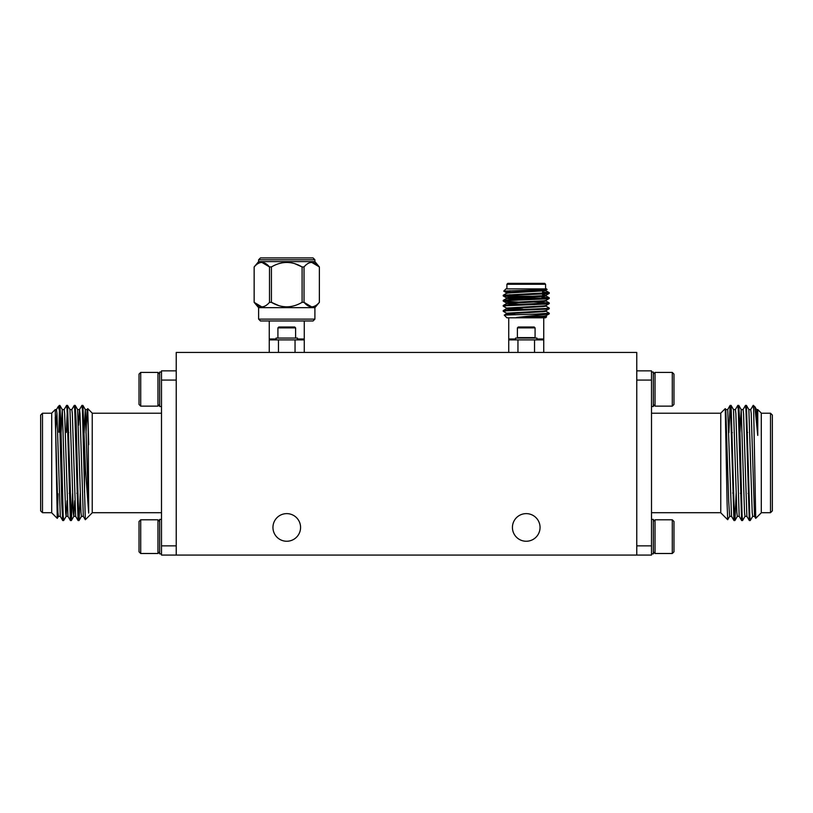 <?xml version="1.0" encoding="UTF-8"?>
<svg xmlns="http://www.w3.org/2000/svg" width="813" height="813" viewBox="0 0 813 813"><rect width="100%" height="100%" fill="white"/><g stroke="black" fill="none" stroke-linecap="round" stroke-linejoin="round"><path stroke-width="1.22" d="M222.284 352.436L176.228 352.436L176.228 555.066L636.772 555.066L636.772 352.436L222.284 352.436M540.056 527.434A13.821 13.821 0 0 0 519.334 515.472A13.821 13.821 0 0 0 519.334 539.405A13.821 13.821 0 0 0 540.056 527.434M300.576 527.434A13.821 13.821 0 0 0 279.855 515.472A13.821 13.821 0 0 0 279.855 539.405A13.821 13.821 0 0 0 300.576 527.434M636.772 370.85L651.508 370.85L651.508 555.066L636.772 555.066M176.228 555.066L161.492 555.066L161.492 370.85L176.228 370.85M535.086 327.893L534.202 327.009L518.277 327.009L517.393 327.893L517.393 337.619L535.086 337.619L535.086 327.893L517.393 327.893M536.926 339.905L536.926 338.066L515.554 338.066L515.554 339.905M535.869 314.113L504.253 315.109L506.895 317.802L545.584 317.802L546.61 316.765L516.57 317.436L547.881 314.113L535.869 314.113L549.263 313.188L549.222 313.879L547.881 314.113M545.889 316.318L546.61 316.775M534.527 352.436L534.527 339.905L543.745 339.905L542.86 338.98L543.745 339.905A0.925 0.874 90 0 1 542.86 338.98L536.926 338.98M508.735 352.436L508.735 339.905L509.619 338.98L508.735 339.905A0.925 0.874 90 0 0 509.619 338.98L515.554 338.98M508.735 317.802L508.735 339.905L517.952 339.905L517.952 352.436M543.745 317.802L543.745 352.436M545.584 284.276L506.895 284.276L507.82 283.351L544.659 283.351L545.584 284.276L545.584 288.879M533.602 296.247L509.842 296.247L509.842 294.652M511.489 297.893L540.797 298.086M517.952 339.905L534.527 339.905M503.745 291.105L505.981 288.879L546.499 288.879L547.098 289.519L503.745 291.105L509.842 291.501M507.424 288.879L509.588 288.879M547.586 293.036L549.222 293.412L546.184 293.788L506.296 295.485L503.257 295.973L510.158 296.562M547.586 298.158L549.222 298.523L546.184 298.899L506.296 300.607L503.217 301.034L506.296 301.46L518.013 302.019M547.586 303.269L549.222 303.645L546.184 304.021L506.296 305.718L503.217 306.145L506.59 308.127M547.586 308.391L549.222 308.767L546.184 309.133L506.296 310.84L503.217 311.267L506.59 313.249M547.586 313.503L549.263 313.828M547.098 289.519L543.308 290.587L509.172 292.294L506.54 292.721L506.54 293.361M542.637 294.804L545.94 295.271L545.94 295.912L543.308 296.339L506.59 298.412L522.83 299.621M549.222 293.412L545.889 295.343L543.308 295.698L509.172 297.406L506.54 297.832L506.54 298.473M507.973 298.158L522.83 298.981M529.649 299.245L534.466 299.458M549.222 298.523L545.889 300.454L543.308 300.82L509.172 302.527L506.54 302.954L507.973 303.269M529.649 304.367L534.466 304.58M549.222 303.645L545.889 305.576L543.308 305.932L506.54 308.066L506.54 308.706L509.172 309.133L522.83 309.855M507.973 308.391L522.83 309.214M529.649 309.479L534.466 309.692M549.222 308.767L545.889 310.688L543.308 311.054L506.54 313.188L506.54 313.828L514.934 314.601M549.222 313.879L545.889 315.81L543.308 316.166L516.57 317.436M542.637 290.322L544.507 290.475M542.637 292.091L549.222 292.66L545.889 290.739L509.172 292.934L506.59 293.29L503.217 295.271L509.842 295.902M545.94 300.393L545.94 301.034L543.308 301.46L506.59 303.523L522.83 304.733M545.94 305.505L545.94 306.145L543.308 306.572L506.54 308.706M545.94 310.627L545.94 311.267L543.308 311.694L506.54 313.828M545.94 315.739L545.94 316.379L543.308 316.806L531.722 317.436M549.222 292.66L503.257 295.221M541.722 297.162L549.222 297.782L546.184 298.259L506.296 299.967L503.257 300.343L504.893 300.708M529.649 301.786L549.263 302.954L506.296 305.078L503.257 305.454L504.893 305.83M545.889 306.084L549.263 308.066L546.184 308.493L506.296 310.2L503.257 310.576L504.893 310.942M545.889 311.206L549.263 313.188M269.255 352.436L269.255 339.905A0.925 0.874 90 0 0 270.14 338.98L269.255 339.905L270.14 338.98L276.074 338.98M314.905 319.123L314.905 307.66L258.615 307.66L258.615 319.123L314.905 319.123L313.066 320.962L269.255 320.962L269.255 339.905L304.265 339.905L303.381 338.98L304.265 339.905L304.265 352.436M295.048 352.436L295.048 339.905M278.473 339.905L278.473 352.436M304.265 320.962L304.265 339.905A0.925 0.874 90 0 1 303.381 338.98L297.446 338.98M297.446 339.905L297.446 338.066L276.074 338.066L276.074 339.905M295.16 338.066L278.361 338.066M277.914 327.893L278.798 327.009L294.723 327.009L295.607 327.893L277.914 327.893L277.914 337.619M314.905 307.66L319.377 302.334L319.377 266.938C314.255 260.963 309.143 260.963 304.021 266.938L304.021 302.334C309.113 308.31 314.225 308.31 319.357 302.334L319.377 266.938L311.684 262.365M315.678 305.617L313.93 306.491M311.684 306.908L304.021 302.334L302.101 302.334L302.101 266.938L304.021 266.938M307.7 263.656L309.448 262.782M294.733 263.656L302.101 266.938C291.908 260.963 281.684 260.963 271.42 266.938L271.42 302.334C281.613 308.31 291.837 308.31 302.101 302.334L302.08 302.345M278.788 305.617L271.44 302.345L269.499 302.334L269.499 266.938L271.562 266.857M261.837 262.365L269.499 266.938C264.408 260.963 259.296 260.963 254.164 266.938L254.164 302.334C259.266 308.31 264.377 308.31 269.499 302.334L269.499 302.345M258.615 259.774L260.455 257.934L313.066 257.934L314.905 259.774L258.615 259.774L258.615 261.613L254.144 266.938L254.144 302.334L261.837 306.908M265.821 305.617L264.073 306.491M257.843 263.656L259.591 262.782M294.733 305.617L291.237 306.491M286.765 306.908L282.284 306.491M278.788 263.656L282.284 262.782M286.765 262.365L291.237 262.782M258.615 261.613L314.905 261.613L319.377 266.938M313.066 320.962L260.455 320.962L258.615 319.123M651.508 380.067L636.772 380.067M636.772 545.858L651.508 545.858M651.508 413.228L720.765 413.228M731.375 432.933L732.3 432.628M739.047 432.689L739.982 432.658L741.202 409.61L744.515 512.281L744.993 516.346L746.913 516.346M746.72 432.455L747.645 432.425M772.35 510.859L772.35 415.067L770.511 413.228L770.511 512.698L772.35 510.859M761.293 413.228L770.511 413.228M748.834 409.569L750.745 409.569L751.232 413.634L754.545 516.316L755.724 518.348L761.293 512.81L761.293 413.116L757.757 409.569L757.757 435.392L756.547 409.61L754.891 406.754L757.757 435.392M750.704 409.61L753.163 405.392L754.891 406.754M753.58 405.392L755.724 518.348M731.558 516.346L729.637 516.346L728.682 500.717L725.806 409.569L727.726 409.569L731.517 516.316L733.976 520.533L734.434 516.387M733.478 409.569L735.399 409.569L735.877 413.634L739.19 516.316L741.649 520.533L742.117 516.387M740.409 493.298L741.344 493.308M741.151 409.569L743.072 409.569L743.549 413.634L746.862 516.316L749.322 520.533L749.789 516.387M754.586 516.346L752.665 516.346L752.188 512.281L748.875 409.61L746.456 405.433L749.779 516.143L750.257 520.533L752.716 516.316M739.23 516.346L737.32 516.346L736.832 512.281L733.519 409.61L731.111 405.433L733.946 503.664L734.942 520.493L736.141 493.298M728.895 432.628L730.094 405.433L730.613 409.782L733.936 520.493M735.348 409.61L737.808 405.392L738.285 409.782L741.608 520.493M743.031 409.61L745.491 405.392L745.968 409.782L749.281 520.493M753.163 405.392L753.58 408.746M730.602 409.539L731.111 405.433M738.275 409.539L738.783 405.433L739.698 422.252L742.096 516.143L742.584 520.533L745.033 516.316M745.948 409.539L746.456 405.433M729.688 516.316L727.686 519.731L727.086 503.166L725.257 408.624L725.846 409.61M727.686 519.731L720.765 512.81L720.765 413.116L725.257 408.624M651.508 406.5L653.347 406.5L653.347 372.049L651.508 372.049L653.347 372.049M655.034 406.134L655.034 372.425L672.29 372.425L672.29 406.134L655.034 406.134L653.347 404.447M673.977 374.102L672.29 372.425L673.977 374.102L673.977 404.447L672.29 406.134L673.977 404.447M651.508 553.877L653.347 553.877L653.347 519.426L651.508 519.426M655.034 553.501L655.034 519.792L672.29 519.792L672.29 553.501L655.034 553.501L653.347 551.814M673.977 521.479L672.29 519.792L673.977 521.479L673.977 551.814L672.29 553.501L673.977 551.814M176.228 380.067L161.492 380.067M161.492 545.858L176.228 545.858M161.492 413.228L92.235 413.228M86.005 433.075L87.154 409.61L88.16 425.209L88.688 513.115L85.324 409.61L84.095 433.014L83.18 432.983M76.422 432.628L75.497 432.74M68.749 432.526L67.814 432.496M61.066 432.282L60.132 432.262M42.489 413.228L40.65 415.067L40.65 510.859L42.489 512.698L42.489 413.228L51.707 413.228M51.707 413.116L51.707 512.81L57.256 518.359L55.243 409.569L51.707 413.116M63.211 516.387L62.703 520.493L61.788 503.664L59.42 410.402L58.201 406.612L56.453 409.61M56.94 413.065L55.65 429.01M59.42 410.402L59.42 405.392L58.201 406.612M57.733 508.45L58.018 493.735M58.912 432.221L59.369 410.067M83.363 516.346L81.442 516.346L80.965 512.281L77.601 409.569L79.522 409.569L79.999 413.634L83.312 516.316L85.314 519.731L92.235 512.81L92.235 413.116L87.743 408.624L88.688 444.66M74.725 500.717L73.81 516.316L71.351 520.533L67.56 405.433L66.28 432.455M75.68 516.346L73.77 516.346L73.282 512.281L69.969 409.61L67.56 405.433M67.052 500.717L66.138 516.316L63.678 520.533L63.201 516.143L60.802 422.252L59.877 405.433L59.42 408.746M68.007 516.346L66.087 516.346L65.609 512.281L62.296 409.61L59.877 405.433M70.883 516.387L70.416 520.533L67.967 516.316L64.654 413.634L64.166 409.569L62.255 409.569L61.087 432.292M60.335 516.346L58.414 516.346L57.936 512.281L55.243 417.242M55.243 409.569L56.493 409.569L56.971 413.634L60.284 516.316L62.703 520.493M69.928 409.569L71.849 409.569L72.327 413.634L75.639 516.316L78.058 520.493L74.735 409.772L74.257 405.392L71.798 409.61M76.859 493.298L77.784 493.115M78.566 425.209L79.481 409.61L81.93 405.392L82.418 409.782L85.314 519.731M88.688 513.115L85.507 470.046L82.906 405.433L82.398 409.539M80.263 493.298L79.064 520.493L78.546 516.143L76.148 422.252L75.233 405.433L74.725 409.539M72.591 493.298L71.392 520.493M78.566 516.387L78.058 520.493M70.375 520.493L67.062 409.772L66.585 405.392L64.125 409.61M84.511 449.996L84.511 492.353M87.154 409.61L87.743 408.624M159.653 374.102L157.966 372.425L140.71 372.425L139.023 374.102L140.71 372.425L157.966 372.425L157.966 406.134L159.653 404.447M161.492 372.049L159.653 372.049L159.653 406.5L161.492 406.5M140.71 372.425L140.71 406.134L157.966 406.134M139.023 374.102L139.023 404.447L140.71 406.134L139.023 404.447M159.653 521.479L157.966 519.792L140.71 519.792L139.023 521.479L140.71 519.792L157.966 519.792L157.966 553.501L159.653 551.814M161.492 519.426L159.653 519.426L159.653 553.877L161.492 553.877M140.71 519.792L140.71 553.501L157.966 553.501M139.023 521.479L139.023 551.814L140.71 553.501L139.023 551.814M529.649 309.875L529.649 309.235M529.649 304.753L529.649 304.113M529.649 299.641L529.649 299.001M522.83 310.099L522.83 309.458M522.83 304.987L522.83 304.347M522.83 299.865L522.83 298.269M510.889 297.294L509.842 296.247M542.637 293.981L542.637 291.278M509.842 292.243L509.842 290.729M506.895 288.879L506.895 284.276M503.257 295.973L506.59 297.893M503.257 301.084L506.59 303.015M503.765 291.145L506.59 292.782M545.889 295.851L549.222 297.782M506.59 298.412L503.257 300.343M545.889 300.973L549.222 302.893M506.59 303.523L503.257 305.454M506.59 308.645L503.257 310.576M506.59 313.757L504.253 315.109M545.94 290.16L545.94 290.8M506.54 302.954L506.54 303.595M503.217 295.271L503.217 295.912M503.217 300.393L503.217 301.034M503.217 305.505L503.217 306.145M503.217 310.627L503.217 311.267M549.263 292.721L549.263 293.361M549.263 297.832L549.263 298.473M549.263 302.954L549.263 303.595M549.263 308.066L549.263 308.706M295.607 327.893L295.607 337.619M314.905 259.774L314.905 261.613M258.615 307.66L254.144 302.334M651.508 512.698L720.765 512.698M732.726 493.034L733.661 493.064M748.092 493.511L749.027 493.542M761.293 512.698L770.511 512.698M756.507 409.569L757.757 409.569M730.094 405.433L727.676 409.61M733.976 520.533L734.901 520.533M741.649 520.533L742.584 520.533M749.322 520.533L750.257 520.533M730.135 405.392L731.07 405.392M737.808 405.392L738.743 405.392M745.48 405.392L746.415 405.392M734.942 520.493L737.361 516.316M738.783 405.433L741.202 409.61M653.347 374.102L655.034 372.425M653.347 521.479L655.034 519.792M161.492 512.698L92.235 512.698M70.121 493.349L69.186 493.379M62.449 493.593L61.514 493.623M51.707 512.698L42.489 512.698M85.274 409.569L87.194 409.569M82.906 405.433L85.324 409.61M79.064 520.493L81.483 516.316M75.233 405.433L77.652 409.61M58.455 516.316L57.276 518.348M82.865 405.392L81.93 405.392M75.192 405.392L74.257 405.392M67.52 405.392L66.585 405.392M79.024 520.533L78.099 520.533M71.351 520.533L70.416 520.533M63.678 520.533L62.743 520.533"/></g></svg>
